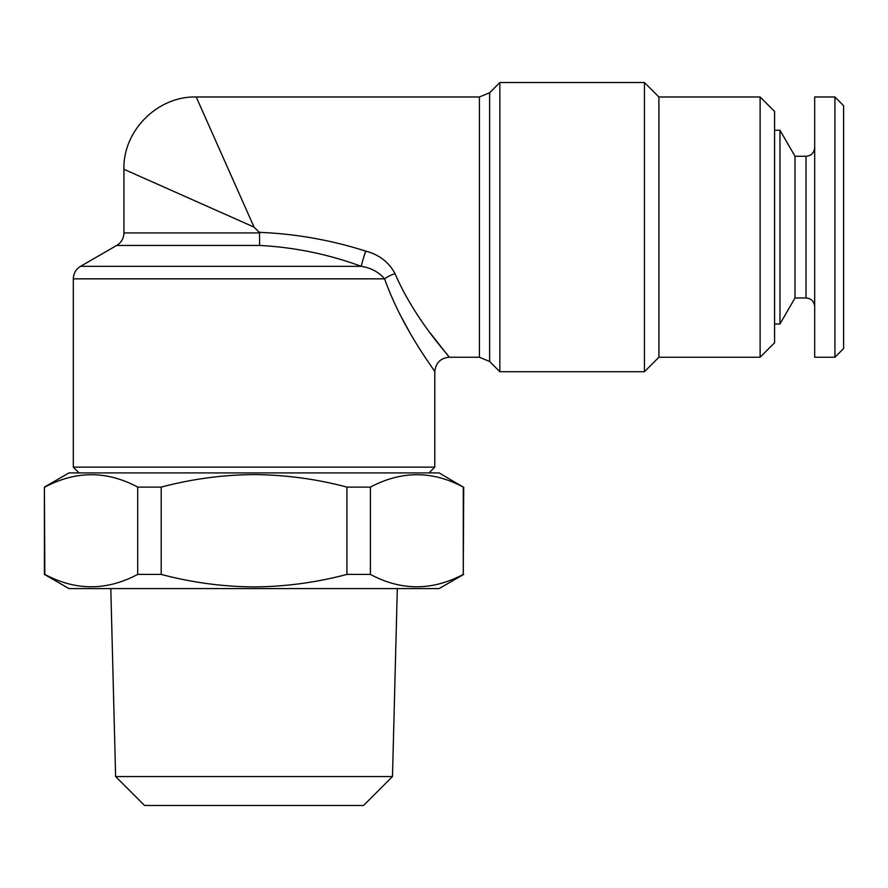 <?xml version="1.0" encoding="UTF-8"?>
<svg xmlns="http://www.w3.org/2000/svg" width="888" height="888" viewBox="0 0 888 888"><rect width="100%" height="100%" fill="white"/><g stroke="black" fill="none" stroke-linecap="round" stroke-linejoin="round"><path stroke-width="1.33" d="M115.629 776.556L144.544 805.471L363.569 805.471L392.485 776.556L115.629 776.556L110.8 588.589M463.714 574.403L439.127 588.589L68.975 588.589L44.4 574.403L44.4 487.112L68.975 472.916L439.127 472.916L463.27 487.112C432.478 470.607 401.52 470.607 370.407 487.112L370.407 574.403C401.21 590.897 432.156 590.897 463.27 574.403L463.714 487.112M346.919 574.403L346.919 487.112C316.672 479.054 285.725 474.869 254.057 474.592C222.755 474.825 191.808 478.998 161.194 487.112L161.194 574.403C191.808 582.517 222.755 586.691 254.057 586.924C285.725 586.635 316.672 582.461 346.919 574.403L370.407 574.403M346.919 487.112L370.407 487.112M834.92 357.242L834.92 96.981L814.685 96.981L814.685 357.242L834.92 357.242L843.6 348.573L843.6 105.661L834.92 96.981M795.004 156.266L806.004 156.266L806.004 297.968L795.004 297.968L795.004 156.266L779.975 130.236L774.58 130.236M795.004 297.968L779.975 323.987L779.975 130.236M79.099 472.916L73.316 467.132L434.798 467.132L434.798 371.706C435.664 362.937 440.481 358.108 449.25 357.242L430.058 332.767M760.117 357.242L760.117 96.981L774.58 111.444L774.58 342.79L760.117 357.242L658.907 357.242L658.907 96.981L644.455 82.528L499.855 82.528L499.855 371.706L489.632 361.483L479.409 357.242L479.409 96.981L196.215 96.981C157.587 95.993 122.933 130.647 123.92 169.275L123.92 232.922L259.562 232.922L259.274 232.334C295.549 233.788 331.024 240.049 365.734 251.126C379.143 254.634 388.911 262.138 395.016 273.671C415.662 321.301 449.916 356.599 449.25 357.242C449.905 356.61 415.562 321.123 395.016 273.671A14.463 4.895 159.9 0 0 384.582 278.843C402.797 329.992 435.464 371.284 434.798 371.706C435.275 370.984 402.908 330.181 384.582 278.843L73.316 278.843C73.493 273.382 75.913 269.208 80.553 266.322L361.261 266.322C370.984 267.887 378.754 272.061 384.582 278.843M658.907 357.242L644.455 371.706L644.455 82.528M400.222 314.996L408.846 330.802M365.734 251.126A14.463 0.844 108.2 0 0 361.261 266.322C328.316 254.223 294.428 247.275 259.574 245.443L259.562 232.922M254.057 227.117L196.215 96.981L254.057 227.117L123.92 169.275L254.057 227.117L259.274 232.334M44.4 574.403L44.844 574.403C75.635 590.897 106.593 590.897 137.707 574.403L161.194 574.403M463.27 574.403L463.27 487.112M137.707 574.403L137.707 487.112L161.194 487.112M44.4 487.112L44.844 574.403M137.707 487.112C106.904 470.607 75.946 470.607 44.844 487.112M499.855 82.528L489.632 92.752L489.632 361.483M259.574 245.443L116.694 245.443L80.553 266.322M392.485 776.556L397.313 588.589M806.004 297.968C811.232 298.435 814.118 301.321 814.685 306.638M429.015 472.916L434.798 467.132M760.117 96.981L658.907 96.981M123.92 232.922C123.743 238.384 121.334 242.557 116.694 245.443M449.25 357.242L479.409 357.242M73.316 467.132L73.316 278.843M489.632 92.752L479.409 96.981M644.455 371.706L499.855 371.706M779.975 323.987L774.58 323.987M806.004 156.266C811.232 155.8 814.118 152.903 814.685 147.586"/></g></svg>
